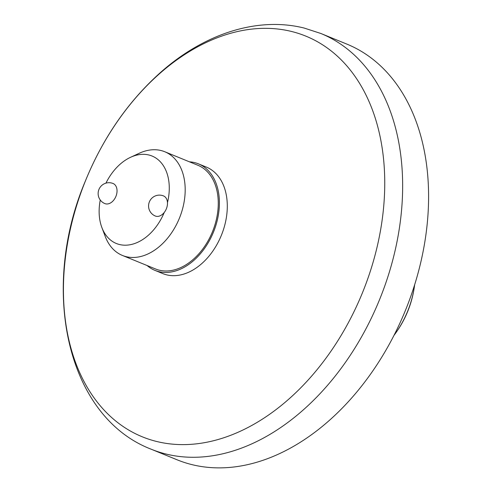 <?xml version="1.0" encoding="UTF-8"?>
<svg xmlns="http://www.w3.org/2000/svg" width="492" height="492" viewBox="0 0 492 492"><rect width="100%" height="100%" fill="white"/><g stroke="black" fill="none" stroke-linecap="round" stroke-linejoin="round"><path stroke-width="0.74" d="M167.465 202.655A10.849 7.491 -67.8 0 0 163.528 195.927A10.849 10.849 0 0 0 149.377 201.868A10.849 10.849 0 0 0 155.324 216.019A10.849 7.491 -67.8 0 0 156.044 216.252A10.849 7.491 -67.8 0 0 164.242 212.458A10.849 7.491 -67.8 0 0 167.465 202.655A47.238 32.607 -67.8 0 0 130.552 157.299A47.238 32.607 -67.8 0 0 105.946 183.135M113.086 183.504A10.849 7.491 112.2 0 1 116.118 195.871A10.849 7.491 112.2 0 1 105.602 203.836A10.849 7.491 112.2 0 1 104.882 203.596A10.849 10.849 0 0 1 98.935 189.451A10.849 10.849 0 0 1 113.086 183.504M100.257 199.998A47.238 32.607 -67.8 0 0 101.869 227.525A47.238 32.607 -67.8 0 0 131.665 244.407A47.238 32.607 -67.8 0 0 164.242 212.458M101.869 227.525L105.263 236.517A56.008 38.665 -67.8 0 0 122.428 255.453A56.008 38.665 -67.8 0 0 181.357 212.895A56.008 38.665 -67.8 0 0 164.783 151.751A56.008 38.665 -67.8 0 0 139.267 153.258L130.552 157.299M164.783 151.751L197.864 165.263A56.008 38.665 112.2 0 1 214.438 226.412A56.008 38.665 112.2 0 1 155.509 268.964L122.428 255.453M151.069 449.165L177.009 459.762A224.512 154.98 -67.8 0 0 413.231 289.179A224.512 154.98 -67.8 0 0 346.798 44.077L320.852 33.481L304.204 28.062C257.088 16.236 203.473 34.12 160.208 72.754C127.846 101.795 102.797 138.129 85.061 181.769C39.864 289.093 66.408 416.46 151.069 449.165A224.512 154.98 -67.8 0 0 387.29 278.583A224.512 154.98 -67.8 0 0 320.852 33.481M147.108 265.532A57.533 39.711 -67.8 0 0 154.931 270.372L162.827 273.601A57.533 39.711 -67.8 0 0 223.362 229.887A57.533 39.711 -67.8 0 0 206.339 167.077L198.442 163.854A57.533 39.711 -67.8 0 0 189.463 161.831M393.951 335.433A75.959 52.435 -67.8 0 0 396.73 331.577A75.959 52.435 -67.8 0 0 410.223 304.197A75.959 52.435 -67.8 0 0 413.944 289.431A75.959 52.435 -67.8 0 0 414.658 284.739M396.73 331.577L397.376 330.63A72.219 49.852 -67.8 0 0 410.211 304.597A72.219 49.852 -67.8 0 0 413.747 290.563L413.944 289.431M154.931 270.372A57.533 39.711 -67.8 0 0 215.465 226.664A57.533 39.711 -67.8 0 0 198.442 163.854M78.24 200.564A216.388 149.371 -67.8 0 0 156.69 441.49A216.388 149.371 -67.8 0 0 369.941 272.39A216.388 149.371 -67.8 0 0 291.498 31.463A216.388 149.371 -67.8 0 0 78.24 200.564"/></g></svg>
